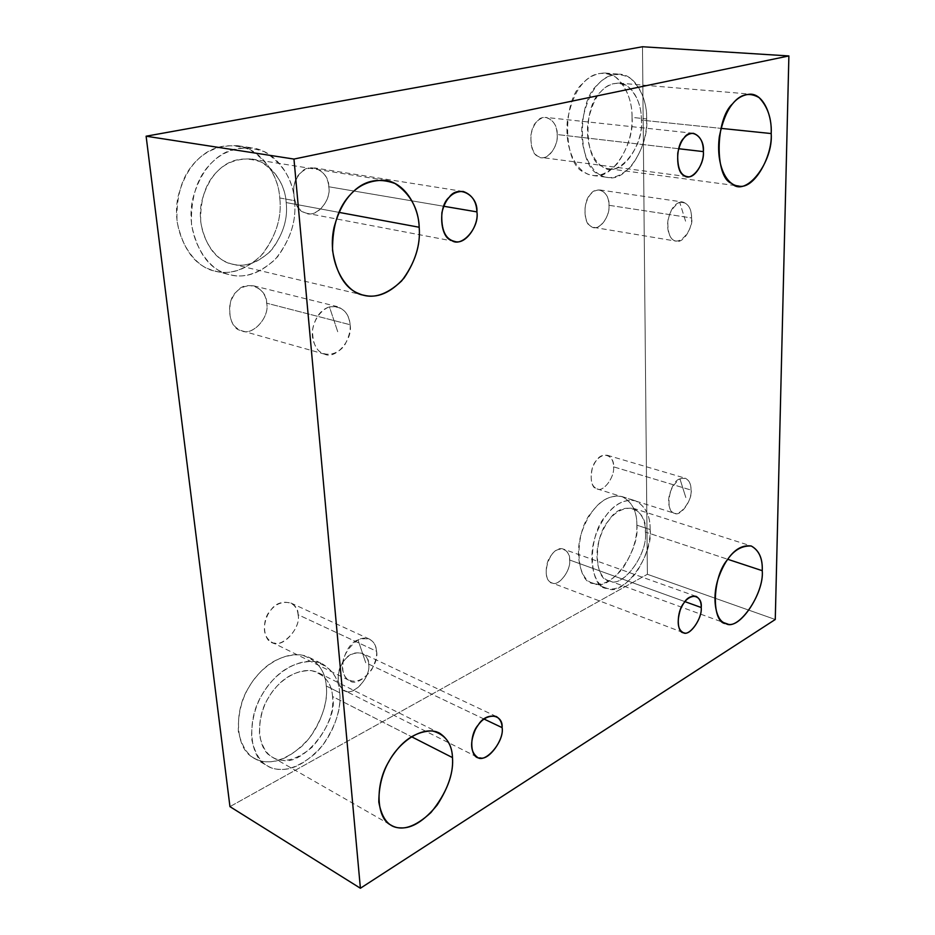 <?xml version="1.0" encoding="UTF-8"?>
<svg xmlns="http://www.w3.org/2000/svg" width="935" height="935" viewBox="0 0 935 935"><rect width="100%" height="100%" fill="white"/><g stroke="black" fill="none" stroke-linecap="round" stroke-linejoin="round"><path stroke-width="0.7" stroke-dasharray="4.67 3.51" d="M679.932 478.837C687.108 477.037 690.801 480.789 691.047 490.069C693.606 498.098 678.261 521.823 670.968 510.522C666.69 503.743 667.496 488.97 679.932 478.837L685.834 497.56L679.932 478.837C669.378 481.455 664.469 511.831 674.415 513.257C680.353 517.289 692.262 500.517 691.047 490.069C691.175 484.213 689.224 480.251 685.18 478.182L679.932 478.837M613.547 466.834C614.996 476.932 603.122 492.862 596.986 488.853C591.399 486.434 589.856 479.561 592.346 468.236C595.618 459.132 600.609 454.807 607.329 455.263C611.49 457.332 613.57 461.189 613.547 466.834L691.047 490.069L613.547 466.834C614.657 455.485 602.187 450.775 596.308 460.604C589.097 467.862 589.599 488.526 596.927 488.83C603.04 492.932 615.008 476.979 613.547 466.834M376.571 651.263C377.179 655.832 375.554 661.98 371.698 669.682C363.025 680.75 354.821 683.836 347.06 678.927C339.627 671.681 339.405 653.997 358 639.867L365.737 662.763L358 639.867C369.103 636.536 375.286 640.335 376.571 651.263C376.314 645.921 373.977 641.901 369.547 639.166C365.971 637.6 362.125 637.834 358 639.867C344.29 644.285 336.366 674.521 349.281 680.458C357.918 688.698 379.844 666.094 376.571 651.263L298.078 614.716C301.573 628.986 279.962 650.059 271.208 641.959C263.471 636.291 262.314 627.233 267.726 614.774C273.289 604.793 280.991 600.866 290.843 602.993C295.32 605.705 297.739 609.608 298.078 614.716L376.571 651.263M350.087 324.725C350.789 330.184 349.024 336.904 344.805 344.875C337.664 355.51 323.791 357.147 317.549 349.491C313.739 343.8 311.998 338.236 312.337 332.778C312.337 324.761 318.005 311.156 329.436 306.844L337.886 332.241L329.436 306.844C341.719 305.757 348.603 311.717 350.087 324.725C349.573 316.007 345.342 309.976 337.406 306.633L329.436 306.844C320.647 309.777 315.025 317.421 312.582 329.774C312.43 343.613 316.451 351.747 324.655 354.178C335.758 359.975 353.278 338.914 350.087 324.725L266.639 303.174C270.028 316.684 252.894 336.436 241.768 330.78C231.973 327.308 228.187 317.923 230.407 302.624C234.58 290.353 242.352 284.766 253.747 285.853C261.695 289.125 265.996 294.899 266.639 303.174L350.087 324.725M684.946 601.637L569.614 559.995C571.343 570.701 557.657 587.612 551.568 582.785C539.121 578.122 550.551 543.539 563.863 549.266C567.685 551.334 569.59 554.911 569.614 559.995L684.946 601.637M636.864 525.178C637.261 539.238 632.34 553.941 622.102 569.286C610.672 582.014 600.784 586.572 592.451 582.972C580.471 580.436 573.342 552.819 583.008 528.859C590.978 508.056 606.055 493.166 621.95 496.555C632.072 501.803 637.051 511.34 636.864 525.178L650.152 529.537C650.374 515.617 645.454 506.034 635.379 500.786C619.554 497.432 604.478 512.474 596.46 533.441C586.748 557.599 593.772 585.368 605.705 587.87C614.003 591.458 623.867 586.829 635.297 573.973C645.547 558.499 650.491 543.691 650.152 529.537L636.864 525.178C636.992 511.492 632.072 501.966 622.102 496.602C610.859 494.744 601.006 499.594 592.545 511.164C573.424 530.916 575.072 584.41 594.216 583.533C610.181 592.51 640.393 550.446 636.864 525.178M650.152 529.537C653.577 554.958 623.341 597.395 607.458 588.419C588.372 589.389 586.899 535.545 606.032 515.594C614.494 503.918 624.335 498.998 635.531 500.833C645.442 506.197 650.316 515.758 650.152 529.537M645.36 532.05C647.978 507.95 621.611 498.776 608.697 520.596C592.93 537.111 594.052 581.617 609.854 580.974C622.99 588.559 648.259 553.251 645.36 532.05C648.411 554.502 621.074 590.172 608.521 580.553C598.599 578.52 592.732 555.483 600.784 535.393C608.299 516.237 619.099 507.191 633.159 508.266C641.468 512.614 645.536 520.538 645.36 532.05L727.734 559.282L645.36 532.05M632.037 117.401C634.771 142.833 612.331 181.074 592.79 175.371C578.964 174.565 563.957 152.37 567.452 120.007C573.435 89.257 585.894 73.596 604.863 73.012C621.705 73.643 632.75 98.701 632.037 117.401L646.669 118.909C647.452 100.045 636.513 74.8 619.718 74.181C600.808 74.788 588.314 90.59 582.26 121.608C578.672 154.24 593.561 176.586 607.353 177.381C626.824 183.096 649.311 144.516 646.669 118.909L632.037 117.401C632.154 100.828 626.672 87.376 615.592 77.056C603.063 70.511 592.089 72.685 582.657 83.577C561.316 100.466 563.337 166.407 584.714 172.414C594.274 178.608 605.015 175.827 616.948 164.081C627.467 149.355 632.492 133.798 632.037 117.401M646.669 118.909C647.078 135.423 642.018 151.108 631.476 165.963C619.543 177.814 608.825 180.63 599.3 174.413C578.005 168.394 576.194 101.903 597.547 84.863C606.979 73.865 617.942 71.656 630.412 78.259C641.433 88.65 646.856 102.195 646.669 118.909M641.375 120.136C641.492 106.204 636.969 94.961 627.782 86.406C617.404 81.018 608.334 82.888 600.539 92.027C582.937 106.146 584.328 161.054 601.953 166.231C616.621 180.455 644.601 147.052 641.375 120.136C643.584 141.372 624.989 173.419 608.825 168.768C597.255 168.136 584.936 149.542 587.905 122.438C592.93 96.691 603.32 83.577 619.087 83.11C632.937 83.682 641.994 104.498 641.375 120.136L720.955 128.364L641.375 120.136M678.681 148.723L557.131 134.535C558.44 144.551 549.336 159.733 541.33 157.466C534.224 156.309 530.729 148.992 530.846 135.528C533.219 123.584 538.338 117.565 546.204 117.459C553.228 119.785 556.874 125.477 557.131 134.535L678.681 148.723M443.739 206.261L328.746 186.755C331.352 198.991 318.134 217.236 307.253 213.39C297.786 211.252 293.286 202.439 293.73 186.965C296.886 173.852 303.793 167.494 314.452 167.891C323.276 170.895 328.045 177.182 328.746 186.755L443.739 206.261M279.764 197.963C281.973 216.523 276.409 235.024 263.051 253.49C247.296 269.514 231.296 275.369 215.038 271.056C194.281 268.158 169.983 234.101 178.106 196.42C187.608 161.334 207.477 144.434 237.735 145.72C262.513 149.062 278.817 176.855 279.764 197.963L294.49 200.651C293.59 179.345 277.344 151.306 252.543 147.952C222.226 146.69 202.264 163.8 192.657 199.272C184.417 237.35 208.692 271.711 229.472 274.586C245.753 278.91 261.788 272.962 277.613 256.751C291.03 238.086 296.652 219.386 294.49 200.651L279.764 197.963C278.361 177.638 268.333 161.486 249.668 149.495C229.005 142.214 211.614 145.661 197.507 159.827C182.898 173.442 176.072 193.977 177.031 221.455C182.559 247.611 193.533 263.6 209.966 269.409C225.919 276.117 242.761 271.758 260.491 256.33C275.685 237.443 282.113 217.984 279.764 197.963M294.49 200.651C296.781 220.87 290.294 240.529 275.03 259.626C257.242 275.241 240.353 279.67 224.388 272.938C207.956 267.106 196.993 250.977 191.511 224.564C190.611 196.806 197.507 176.037 212.187 162.269C226.363 147.929 243.79 144.434 264.476 151.762C283.141 163.835 293.134 180.139 294.49 200.651M286.192 202.579C285.011 185.469 276.643 171.946 261.087 162.024C243.895 156.075 229.461 159.055 217.785 170.953C205.712 182.36 200.02 199.517 200.721 222.425C205.174 244.269 214.208 257.674 227.801 262.618C241.031 268.333 255.08 264.71 269.958 251.76C282.721 235.854 288.132 219.456 286.192 202.579C288.015 218.089 283.398 233.586 272.342 249.096C259.299 262.595 246.022 267.62 232.499 264.149C215.097 261.858 194.866 233.341 201.679 201.609C209.627 172.052 226.293 157.863 251.655 159.02C272.027 161.93 285.397 184.955 286.192 202.579L338.938 212.362L286.192 202.579M326.268 685.986C328.407 701.753 320.062 729.16 301.876 746.282C282.767 762.013 266.615 765.835 253.432 757.747C235.129 748.877 233.493 710.121 249.318 686.594C260.959 665.556 288.95 647.476 309.368 657.515C319.91 664.247 325.544 673.738 326.268 685.986L339.697 692.753C339.008 680.423 333.398 670.886 322.879 664.154C302.484 654.114 274.423 672.475 262.723 693.735C246.84 717.519 248.371 756.59 266.662 765.438C279.834 773.514 295.998 769.587 315.142 753.633C333.386 736.289 341.789 708.637 339.697 692.753L326.268 685.986C325.205 669.928 316.72 659.537 300.836 654.804C283.223 654.383 268.38 661.688 256.284 676.741C243.766 691.444 237.782 709.7 238.355 731.497C242.796 751.109 251.994 761.16 265.937 761.663C279.483 763.018 293.929 755.188 309.275 738.147C322.47 718.945 328.138 701.554 326.268 685.986M339.697 692.753C341.52 708.438 335.805 725.992 322.563 745.405C307.171 762.644 292.713 770.615 279.156 769.318C265.213 768.874 256.038 758.788 251.644 739.047C251.129 717.075 257.16 698.644 269.724 683.765C281.867 668.548 296.746 661.103 314.347 661.454C330.219 666.152 338.669 676.589 339.697 692.753M332.556 696.505C331.668 683.041 324.597 674.404 311.367 670.594C296.734 670.407 284.415 676.613 274.411 689.235C264.056 701.542 259.077 716.783 259.462 734.933C263.051 751.284 270.612 759.688 282.148 760.143C303.408 766.595 339.043 720.827 332.556 696.505C334.227 712.739 327.46 729.604 312.243 747.077C296.325 760.33 282.931 763.638 272.062 756.999C256.821 749.753 255.442 717.309 268.625 697.498C278.303 679.827 301.736 664.434 318.718 672.919C327.355 678.494 331.96 686.348 332.556 696.505L411.482 736.71L332.556 696.505M483.991 719.015L368.612 664.06C371.569 677.384 351.724 697.732 343.998 690.275C337.173 685.074 336.32 676.613 341.427 664.867C346.628 655.4 353.617 651.59 362.418 653.401C366.31 655.821 368.367 659.374 368.612 664.06L483.991 719.015M775.267 619.496L647.382 574.289L642.485 46.75L647.382 574.289L775.267 619.496M229.952 806.624L647.382 574.289L229.952 806.624M266.639 303.174C267.305 287.828 245.66 279.074 236.719 291.568C225.206 300.299 228.42 328.863 240.914 330.499C251.76 337.114 270.203 317.304 266.639 303.174M298.078 614.716C298.756 601.205 279.191 597.418 271.045 609.877C260.596 619.496 263.331 643.818 274.633 643.07C284.404 646.962 301.234 626.427 298.078 614.716M608.954 205.291C610.134 192.692 596.775 184.522 590.488 194.34C582.762 200.943 583.335 224.482 591.189 226.469C597.745 232.476 610.52 217.107 608.954 205.291C610.134 214.992 600.924 229.893 593.678 227.369C587.285 226.06 584.445 219.059 585.158 206.39C587.718 195.427 592.603 189.945 599.814 189.957C605.81 192.178 608.86 197.285 608.954 205.291L691.596 217.96C691.655 209.604 688.768 204.298 682.924 202.042L679.71 202.287C673.644 204.391 669.67 210.994 667.812 222.086C667.8 233.867 670.594 240.225 676.169 241.16C683.24 243.719 692.566 228.07 691.596 217.96L608.954 205.291M368.612 664.06C369.383 651.414 351.852 648.493 344.384 660.367C334.87 669.682 336.997 692.297 347.154 691.269C355.884 694.611 371.288 674.918 368.612 664.06M328.746 186.755C329.541 171.397 309.181 161.112 300.591 173.022C289.616 180.969 292.339 209.861 304.132 212.374C314.3 219.783 331.96 201.2 328.746 186.755M557.131 134.535C558.277 121.094 543.515 111.569 536.737 121.749C528.322 128.375 529.257 153.679 537.905 156.239C545.175 163.041 559.001 147.274 557.131 134.535M569.614 559.995C570.666 548.658 557.529 544.941 551.463 555.133C543.96 562.87 544.719 583.311 552.41 583.054C558.861 586.654 571.25 569.929 569.614 559.995M679.71 202.287C687.377 202.053 691.339 207.278 691.596 217.96C694.331 227.778 677.933 251.036 670.115 236.298C665.533 227.474 666.386 210.749 679.71 202.287L686.021 222.647L679.71 202.287M596.986 488.853L674.415 513.257M607.329 455.263L685.18 478.182M271.208 641.959L349.281 680.458M290.843 602.993L369.547 639.166M241.768 330.78L324.655 354.178M253.747 285.853L337.406 306.633M696.026 596.331L563.863 549.266M683.064 632.516L551.568 582.785M592.451 582.972L605.705 587.87M621.95 496.555L635.379 500.786M608.521 580.553L725.338 623.166M633.159 508.266L751.261 546.005M592.79 175.371L607.353 177.381M604.863 73.012L619.718 74.181M608.825 168.768L738.206 185.936M619.087 83.11L750.793 94.154M693.314 133.284L546.204 117.459M687.237 176.621L541.33 157.466M463.187 191.465L314.452 167.891M454.644 241.417L307.253 213.39M215.038 271.056L229.472 274.586M237.735 145.72L252.543 147.952M232.499 264.149L363.61 295.168M251.655 159.02L385.582 180.338M253.432 757.747L266.662 765.438M309.368 657.515L322.879 664.154M272.062 756.999L390.807 825.021M318.718 672.919L439.38 733.028M496.345 716.514L362.418 653.401M477.06 756.988L343.998 690.275M593.678 227.369L676.169 241.16M599.814 189.957L682.924 202.042"/><path stroke-width="1.4" d="M701.215 607.516C701.367 602.105 699.637 598.377 696.026 596.331C689.364 595.84 684.104 600.375 680.271 609.947C676.788 621.927 677.711 629.454 683.064 632.516C688.779 637.389 702.524 618.83 701.215 607.516L684.946 601.637L701.215 607.516C702.454 618.023 689.972 636.314 683.871 632.761C676.437 633.369 676.379 611.619 683.871 603.075C690.065 591.972 702.594 595.42 701.215 607.516M727.734 559.282L762.247 570.689C762.761 558.546 759.103 550.318 751.261 546.005C737.762 545.339 727.091 555.261 719.249 575.773C710.869 597.29 715.848 621.401 725.338 623.166C737.142 632.82 764.468 594.239 762.247 570.689L727.734 559.282M720.955 128.364L771.2 133.553C772.287 116.84 764.199 94.669 750.793 94.154C735.494 94.797 725.011 108.951 719.342 136.615C715.626 165.694 727.033 185.422 738.206 185.936C753.727 190.67 772.672 156.215 771.2 133.553L720.955 128.364M703.365 151.61C703.424 141.828 700.07 135.715 693.314 133.284C685.659 133.483 680.481 140.075 677.77 153.048C677.197 167.622 680.353 175.476 687.237 176.621C694.95 178.947 704.3 162.421 703.365 151.61L678.681 148.723L703.365 151.61C704.745 165.355 690.801 182.594 683.952 175.348C675.619 172.706 675.549 145.334 683.964 138.041C690.907 126.938 704.932 137.083 703.365 151.61M476.908 211.883C476.499 201.422 471.918 194.609 463.187 191.465C452.528 191.196 445.434 198.278 441.881 212.713C440.981 229.694 445.235 239.255 454.644 241.417C465.408 245.414 479.141 225.218 476.908 211.883L443.739 206.261L476.908 211.883C479.678 227.614 461.504 248.266 451.547 240.365C439.824 237.841 437.942 206.214 449.174 197.308C458.127 184.113 478.171 195.076 476.908 211.883M338.938 212.362L419.184 227.252C418.845 208.119 406.035 183.248 385.582 180.338C360.01 179.427 342.818 195.17 334.017 227.579C326.338 262.361 346.114 293.041 363.61 295.168C377.144 298.662 390.631 292.947 404.084 278.022C415.572 260.982 420.61 244.058 419.184 227.252L338.938 212.362M411.482 736.71L452.482 757.595C452.166 746.796 447.795 738.603 439.38 733.028C422.749 724.707 399 742.203 388.89 761.569C375.216 783.378 375.788 818.043 390.807 825.021C401.477 831.566 414.871 827.381 431.012 812.48C446.568 793.114 453.72 774.823 452.482 757.595L411.482 736.71M502.118 727.64C502.025 722.638 500.096 718.921 496.345 716.514C487.719 714.971 480.695 719.412 475.272 729.826C469.873 742.694 470.469 751.752 477.06 756.988C484.47 764.596 504.643 741.782 502.118 727.64L483.991 719.015L502.118 727.64C504.444 739.153 488.666 761.032 480.158 757.888C470.095 759.524 468.645 735.319 478.323 724.859C486.071 711.734 503.275 714.048 502.118 727.64M229.952 806.624L360.396 888.25L293.964 159.067L146.117 136.206L229.952 806.624L146.117 136.206L293.964 159.067L360.396 888.25L229.952 806.624M642.485 46.75L788.883 55.936L775.267 619.496L360.396 888.25L775.267 619.496L788.883 55.936L293.964 159.067L788.883 55.936L642.485 46.75L146.117 136.206L642.485 46.75M452.482 757.595C453.674 771.469 448.566 787.293 437.171 805.058C424.058 820.953 411.926 828.562 400.776 827.884C389.299 827.978 381.971 819.364 378.804 802.055C378.862 782.642 384.227 766.116 394.862 752.465C405.171 738.51 417.594 731.31 432.134 730.866C445.177 734.361 451.956 743.278 452.482 757.595M419.184 227.252C420.703 245.543 414.848 263.448 401.618 280.967C386.342 295.32 372.107 299.539 358.911 293.602C345.296 288.494 336.507 274.072 332.533 250.311C332.392 225.312 338.575 206.483 351.092 193.849C363.201 180.689 377.833 177.241 395.002 183.494C410.395 194.083 418.459 208.669 419.184 227.252M771.2 133.553C773.479 162.269 745.417 198.302 731.626 183.318C714.702 178.047 715.006 119.201 732.537 103.878C740.38 94.026 749.239 91.934 759.103 97.614C767.728 106.695 771.761 118.675 771.2 133.553M762.247 570.689C764.362 592.93 739.024 631.055 726.6 623.563C711.371 624.861 711.617 577.865 727.337 559.855C734.361 549.394 742.343 544.778 751.249 546.005C759.045 550.364 762.715 558.592 762.247 570.689"/></g></svg>
